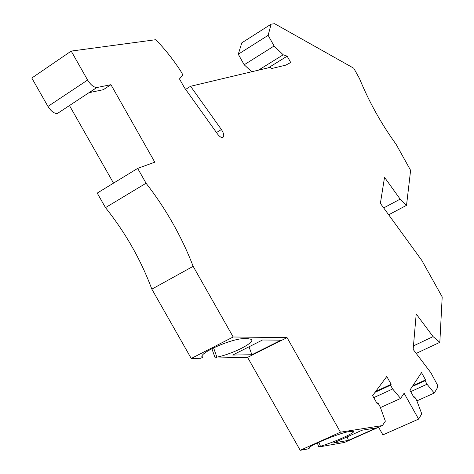 <?xml version="1.0" encoding="UTF-8"?>
<svg xmlns="http://www.w3.org/2000/svg" width="474" height="474" viewBox="0 0 474 474"><rect width="100%" height="100%" fill="white"/><g stroke="black" fill="none" stroke-linecap="round" stroke-linejoin="round"><path stroke-width="0.71" d="M251.765 71.752L244.181 64.772L238.274 54.237L241.799 42.85L271.116 24.168L274.612 23.7L353.752 68.226L359.499 78.554C369.003 101.78 381.209 123.702 396.11 144.315L410.608 170.35L406.526 205.337L400.157 199.139L383.685 207.926M348.467 440.37L333.459 443L362.053 430.214L376.469 427.904L348.467 440.37L347.14 436.88M238.274 54.237L268.136 35.331L271.116 24.168M244.181 64.772L274.102 46.002L268.136 35.331M232.698 355.044L262.501 340.006L281.058 340.148L251.89 354.748L232.698 355.044M258.449 70.164L283.191 54.8L274.102 46.002M185.636 89.396L190.572 86.274L270.376 67.332L271.655 68.534L285.822 65.122L290.71 62.509L287.167 56.163L268.355 67.812M287.167 56.163L283.191 54.8M222.336 137.573L223.396 136.933C224.202 135.291 223.538 132.827 221.405 129.544L190.572 86.274M223.396 136.933L222.389 137.567C220.914 137.561 219.243 136.305 217.37 133.798L184.445 87.731L179.468 78.897L182.952 75.034L180.932 71.438C173.366 59.748 164.988 49.172 155.804 39.698L71.201 51.091L31.805 78.032L47.951 106.431C50.914 111.112 54.018 113.493 57.271 113.576L59.274 112.255M373.767 397.639L392.668 388.982L390.535 385.19L375.047 392.312M202.108 356.276L202.505 357.402L200.775 358.285L191.247 358.474L151.84 289.152C140.891 259.835 125.444 232.657 105.489 207.636L97.223 193.096L137.667 168.4L154.797 162.179L110.946 84.686L103.296 89.71L89.385 92.602L96.791 87.524C93.662 87.323 90.599 84.828 87.607 80.047L71.201 51.091M410.703 391.648L427.027 384.242L425.054 380.717L412.297 386.523M113.529 183.142L69.465 105.536M105.489 207.636L146.069 183.231L137.667 168.4M151.84 289.152L193.155 266.329C181.714 236.633 166.018 208.933 146.069 183.231M249.01 346.814L251.89 354.748M191.247 358.474L233.184 336.99L193.155 266.329M202.505 357.402C196.532 353.948 232.45 337.944 244.821 338.614L248.015 338.643L251.25 339.343C255.948 342.133 232.947 353.948 216.879 357.141L213.578 347.803M309.184 448.007L307.608 448.991L300.22 450.3L340.451 432.187L287.06 337.624L247.582 357.378L215.172 358.006L216.879 357.141M287.06 337.624L233.184 336.99M300.22 450.3L247.582 357.378M309.267 448.244C305.991 446.923 339.526 432.851 348.852 431.66L353.474 431.221C356.744 432.057 334.271 442.248 320.442 446.265L318.931 442.201M376.925 403.256L377.902 402.805L380.13 406.757L385.362 421.167L382.405 425.569L344.527 442.432L318.806 447L320.442 446.265M382.405 425.569L340.451 432.187M380.432 407.593L400.607 398.456L404.103 393.248L418.619 419.099L421.765 413.861L416.753 400.536L414.697 396.874L414.134 397.751L409.88 390.173L421.499 372.635L425.575 379.905L425.054 380.717M377.902 402.805L377.215 403.771L372.611 395.594L386.778 376.492L391.169 384.301L390.535 385.19M375.71 391.417L391.169 384.301M414.697 396.874L413.849 397.253M392.668 388.982L400.607 398.456M378.608 427.258L382.891 434.865L418.619 419.099M412.842 385.706L425.575 379.905M416.883 400.874L434.243 393.082L427.027 384.242M416.196 353.403L439.831 342.341L433.088 336.623L416.208 314.001L413.156 349.403L430.878 372.742L437.603 385.267L437.478 387.702L434.243 393.082M433.088 336.623L413.464 345.884M400.157 199.139L384.527 177.341L380.385 203.382L421.836 260.439L442.195 296.908L439.831 342.341M388.674 214.787L406.526 205.337M97.17 87.471L110.946 84.686M317.307 442.965L318.806 447M211.878 348.657L215.172 358.006M221.405 129.544L216.464 132.53M87.607 80.047L47.951 106.431M96.791 87.524L57.271 113.576"/></g></svg>
